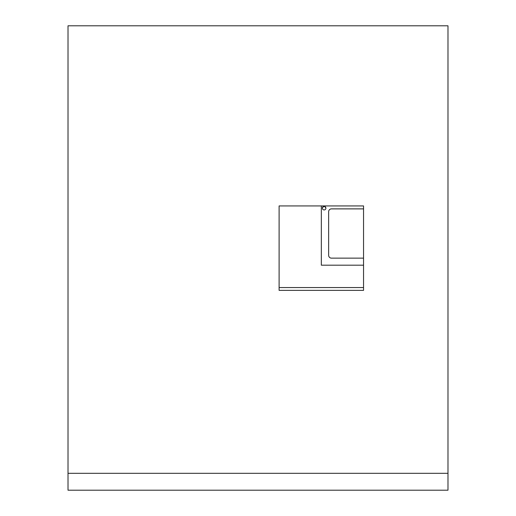 <?xml version="1.0" encoding="UTF-8"?>
<svg xmlns="http://www.w3.org/2000/svg" width="516" height="516" viewBox="0 0 516 516"><rect width="100%" height="100%" fill="white"/><g stroke="black" fill="none" stroke-linecap="round" stroke-linejoin="round"><path stroke-width="0.77" d="M279.111 205.929L363.548 205.929L363.548 290.366L279.111 290.366L279.111 205.929M68.015 490.2L68.015 25.8L447.985 25.8L447.985 490.2L68.015 490.2M279.111 287.554L363.548 287.554M68.015 473.314L447.985 473.314M363.548 258.142L331.459 258.142A2.812 2.812 0 0 1 328.647 255.323L328.647 211.702A2.812 2.812 0 0 1 331.459 208.883L363.548 208.883M321.326 205.929L321.326 265.179L363.548 265.179M322.384 208.18C323.558 205.916 324.725 205.916 325.899 208.18A1.761 1.761 0 0 0 324.145 206.426A1.761 1.761 0 0 0 322.384 208.18A1.761 1.761 0 0 0 324.145 209.941A1.761 1.761 0 0 0 325.899 208.18"/></g></svg>
